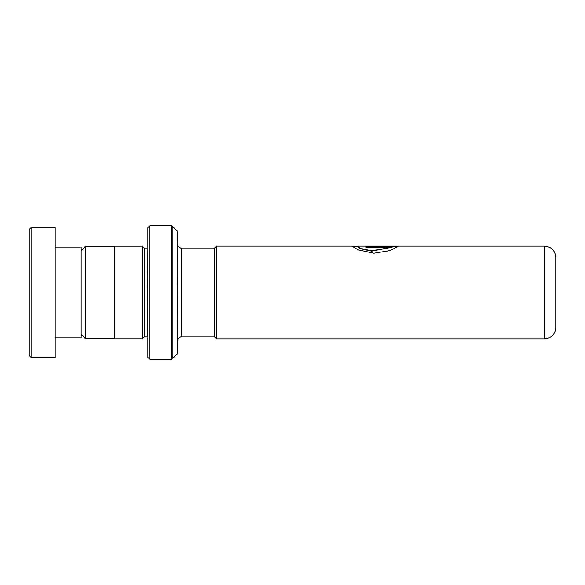 <?xml version="1.0" encoding="UTF-8"?>
<svg xmlns="http://www.w3.org/2000/svg" width="585" height="585" viewBox="0 0 585 585"><rect width="100%" height="100%" fill="white"/><g stroke="black" fill="none" stroke-linecap="round" stroke-linejoin="round"><path stroke-width="0.88" d="M81.161 334.401L85.534 338.773L85.534 246.227L114.528 246.227M214.636 337.026L214.636 247.974L216.494 246.117L216.494 338.883L214.636 337.026M555.75 292.5L555.75 327.754C555.092 334.51 551.384 338.225 544.628 338.883L544.628 246.117C551.384 246.775 555.092 250.49 555.75 257.246L555.75 292.5M147.895 247.967L147.53 336.997L144.188 336.997L144.188 248.003L142.338 246.153L114.528 246.153L114.528 338.847L142.338 338.847L142.338 246.153M177.343 231.104L177.562 353.369L177.343 231.104L172.217 225.978L172.217 359.022L171.69 359.241L171.69 225.759L149.753 225.759L149.753 359.241L147.895 357.384L147.895 227.616L149.753 225.759M397.8 246.124L356.887 246.117L360.85 248.449L371.548 250.848L392.155 247.184L365.852 247.184L365.852 246.424L397.99 246.424L390.093 250.577L373.917 253.239L358.378 249.919L352.031 246.219L353.815 246.49M356.638 246.219L360.85 248.8L371.555 251.177L392.155 247.184M365.852 246.797L397.566 246.797M352.207 246.49L356.638 246.49M29.25 355.534L29.25 229.466L31.107 227.616L31.107 357.384L29.25 355.534M55.202 247.082L81.161 247.082L81.161 337.918L55.202 337.918M31.107 227.616L55.202 227.616L55.202 357.384L31.107 357.384M214.636 336.997L181.27 336.997L181.27 248.003C181.291 248.559 180.202 247.901 177.994 246.036L177.562 244.296M114.528 338.773L85.534 338.773M544.628 338.883L216.494 338.883M144.188 336.997L142.338 338.847M177.343 353.896L172.217 359.022M171.69 359.241L149.753 359.241M171.69 225.759L172.217 225.978M147.53 336.997L147.895 337.033M147.53 248.003L144.188 248.003M181.27 336.997C181.291 336.441 180.202 337.099 177.994 338.964L177.562 340.704M544.628 246.117L397.91 246.117M352.228 246.117L216.494 246.117M214.636 248.003L181.27 248.003M81.161 250.599L85.534 246.227"/></g></svg>
